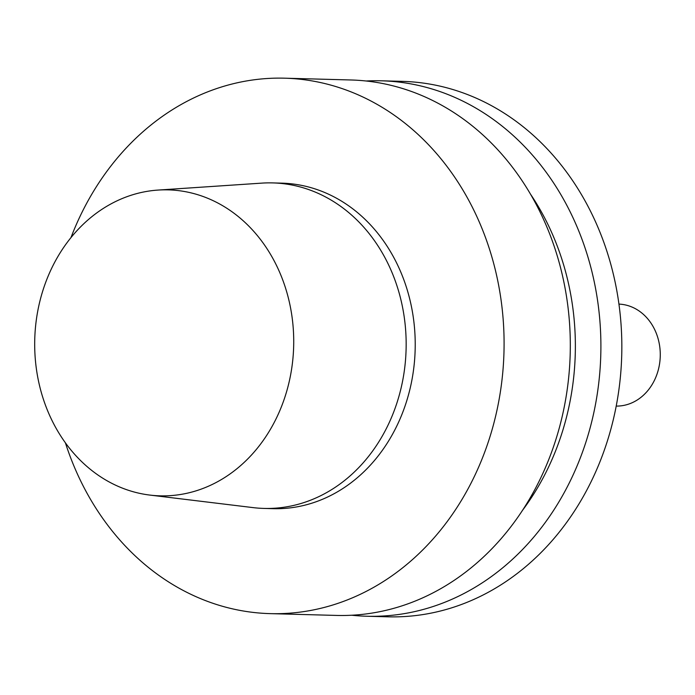 <?xml version="1.0" encoding="UTF-8"?>
<svg xmlns="http://www.w3.org/2000/svg" width="695" height="695" viewBox="0 0 695 695"><rect width="100%" height="100%" fill="white"/><g stroke="black" fill="none" stroke-linecap="round" stroke-linejoin="round"><path stroke-width="1.04" d="M618.95 304.106A51.013 43.168 91.5 0 1 660.25 353.043A51.013 43.168 91.5 0 1 616.196 406.089M293.664 336.736A153.039 129.505 91.5 0 1 149.807 495.075A153.039 129.505 91.5 0 1 34.75 339.351A153.039 129.505 91.5 0 1 158.043 190.074A153.039 129.505 91.5 0 1 293.664 336.736M158.043 190.074L261.815 183.124A162.812 137.775 91.5 0 1 272.761 182.907A162.812 137.775 91.5 0 1 406.097 339.16A162.812 137.775 91.5 0 1 263.97 508.419A162.812 137.775 91.5 0 1 253.049 507.611L149.807 495.075M272.761 182.907L281.822 183.15A162.812 137.775 91.5 0 1 415.158 339.403A162.812 137.775 91.5 0 1 273.031 508.671L263.97 508.419M70.951 237.655A267.818 226.622 91.5 0 1 284.663 78.188A267.818 226.622 91.5 0 1 503.979 335.207A267.818 226.622 91.5 0 1 270.199 613.633A267.818 226.622 91.5 0 1 65.408 442.854M284.663 78.188L350.879 79.977A267.818 226.622 91.5 0 1 570.204 336.997A267.818 226.622 91.5 0 1 336.415 615.423L270.199 613.633M530.693 194.452A245.691 207.901 91.5 0 1 575.269 338.526A245.691 207.901 91.5 0 1 522.145 510.816M366.161 81.002A267.818 226.622 91.5 0 1 381.477 80.802A267.818 226.622 91.5 0 1 600.793 337.822A267.818 226.622 91.5 0 1 367.012 616.248A267.818 226.622 91.5 0 1 351.731 615.223M381.477 80.802L402.414 81.367A267.818 226.622 91.5 0 1 621.73 338.387A267.818 226.622 91.5 0 1 387.949 616.812L367.012 616.248"/></g></svg>
